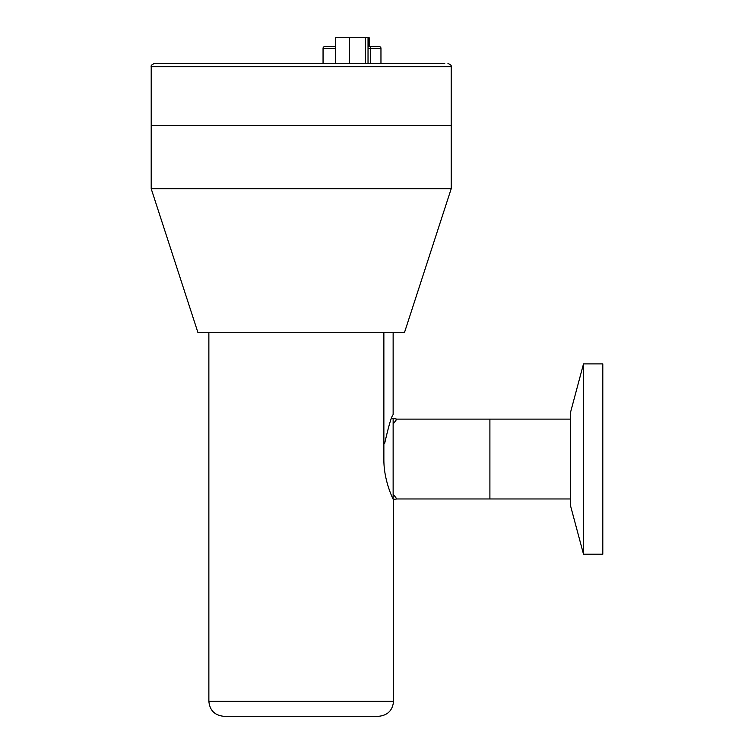 <?xml version="1.0" encoding="UTF-8"?>
<svg xmlns="http://www.w3.org/2000/svg" width="754" height="754" viewBox="0 0 754 754"><rect width="100%" height="100%" fill="white"/><g stroke="black" fill="none" stroke-linecap="round" stroke-linejoin="round"><path stroke-width="1.13" d="M404.427 332.693L197.982 332.693L151.196 188.707L451.212 188.707L404.427 332.693M451.212 188.707L451.212 125.437L151.196 125.437L151.196 188.707M370.129 46.654L370.516 48.265L380.959 48.265A1.612 1.612 0 0 0 379.347 46.654L368.027 46.654M380.959 63.506L380.959 48.265M324.672 46.654L335.662 46.654L324.672 46.654A1.612 1.612 0 0 0 323.051 48.265L323.051 63.506M335.662 63.506L335.662 37.7L369.158 37.7L369.158 46.654M365.502 37.7L365.502 63.506M349.319 37.7L349.319 63.506M368.027 37.7L368.027 63.506M444.747 63.506L154.429 63.506C151.818 64.533 150.743 65.607 151.205 66.729L151.205 125.437M301.204 716.3L223.863 716.3C214.758 715.414 209.753 710.409 208.867 701.305L393.541 701.305C392.646 710.409 387.65 715.414 378.536 716.3L301.204 716.3M393.541 701.305L393.531 500.015C393.692 500.279 383.805 481.608 383.871 459.695L383.871 332.693M383.871 443.729L384.587 443.729C388.753 425.558 391.599 415.878 393.136 414.7C391.59 415.916 388.734 425.595 384.587 443.729M391.646 418.206L396.84 419.13L393.136 424.04L396.84 419.13L489.902 419.13L489.902 498.969L489.902 419.13L570.552 419.13M393.136 494.059L396.84 498.969L393.211 499.412M393.136 419.054L393.136 499.044M583.455 553.992L570.552 505.84L570.552 412.259L583.455 364.107M602.804 554.209L602.804 363.89L583.455 363.89L583.455 554.209L602.804 554.209M368.027 48.265L370.516 48.265L370.516 63.506M323.051 48.265L335.662 48.265M335.473 48.265L335.473 46.654M447.97 63.506C450.59 64.533 451.665 65.607 451.194 66.729L151.205 66.729M451.194 66.729L451.194 125.437M208.867 332.693L208.867 701.305M393.136 332.693L393.136 414.7M570.552 498.969L396.84 498.969"/></g></svg>
